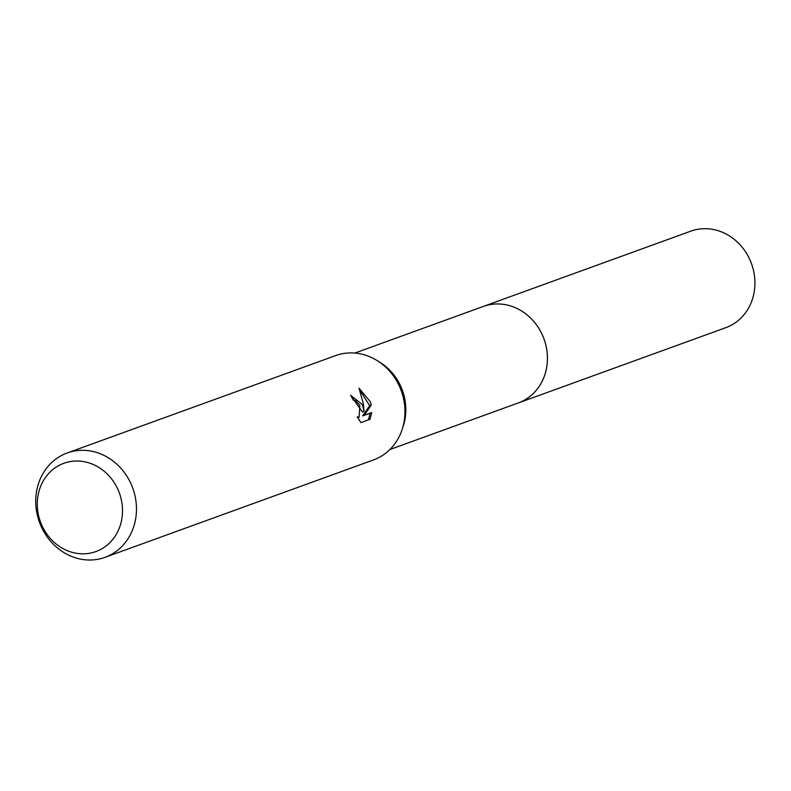 <?xml version="1.0" encoding="UTF-8"?>
<svg xmlns="http://www.w3.org/2000/svg" width="791" height="791" viewBox="0 0 791 791"><rect width="100%" height="100%" fill="white"/><g stroke="black" fill="none" stroke-linecap="round" stroke-linejoin="round"><path stroke-width="1.19" d="M67.176 452.996L335.651 355.584A55.499 49.665 70.1 0 1 377.337 360.706L380.283 362.555A51.326 45.937 70.1 0 1 402.293 390.062A51.326 45.937 70.1 0 1 403.281 425.963L402.214 429.266A55.499 49.665 70.1 0 1 373.51 459.927L105.035 557.329A55.499 49.665 70.1 0 1 39.55 522.465A55.499 49.665 70.1 0 1 67.176 452.996A55.499 49.665 70.1 0 1 132.661 487.859A55.499 49.665 70.1 0 1 105.035 557.329M482.52 306.74A51.336 45.937 70.1 0 1 483.034 306.542A51.336 45.937 70.1 0 1 483.331 306.433A51.326 45.937 70.1 0 1 543.892 338.686A51.326 45.937 70.1 0 1 518.342 402.935L389.844 449.555M377.337 360.706A55.499 49.665 70.1 0 1 401.136 390.447A55.499 49.665 70.1 0 1 402.214 429.266M371.691 412.595L370.04 419.289L360.864 422.621L357.255 416.857L359.114 417.193L359.865 405.427L355.555 400.612L353.448 400.375A55.499 49.665 -109.9 0 0 350.542 395.243L362.337 404.527L364.048 411.429L363.435 404.132L359.025 388.203M359.025 388.213L370.257 401.65L371.236 405.101L364.255 415.295L371.701 412.595L362.673 415.888L369.684 405.684L371.236 405.101M119.283 492.773A46.956 42.022 70.1 0 1 96.186 551.456A46.956 42.022 70.1 0 1 40.509 522.05A46.956 42.022 70.1 0 1 63.606 463.378A46.956 42.022 70.1 0 1 119.283 492.773M350.809 395.668L362.486 412.012L364.048 411.429M369.674 405.684L359.935 390.408M362.673 415.888L364.255 415.295M368.418 419.883L370.109 413.189M690.513 231.259A51.336 45.937 70.1 0 1 690.82 231.15A51.336 45.937 70.1 0 1 751.45 263.571A51.336 45.937 70.1 0 1 726.138 327.553A51.336 45.937 70.1 0 1 725.831 327.662A51.336 45.937 70.1 0 1 725.535 327.771M690.82 231.15L483.331 306.433A51.336 45.937 70.1 0 1 543.971 338.845A51.336 45.937 70.1 0 1 518.649 402.837A51.336 45.937 70.1 0 1 518.352 402.945A51.336 45.937 70.1 0 1 517.522 403.232M359.114 417.193L357.69 417.717M483.331 306.433L354.833 353.063M725.831 327.662L518.352 402.945"/></g></svg>
